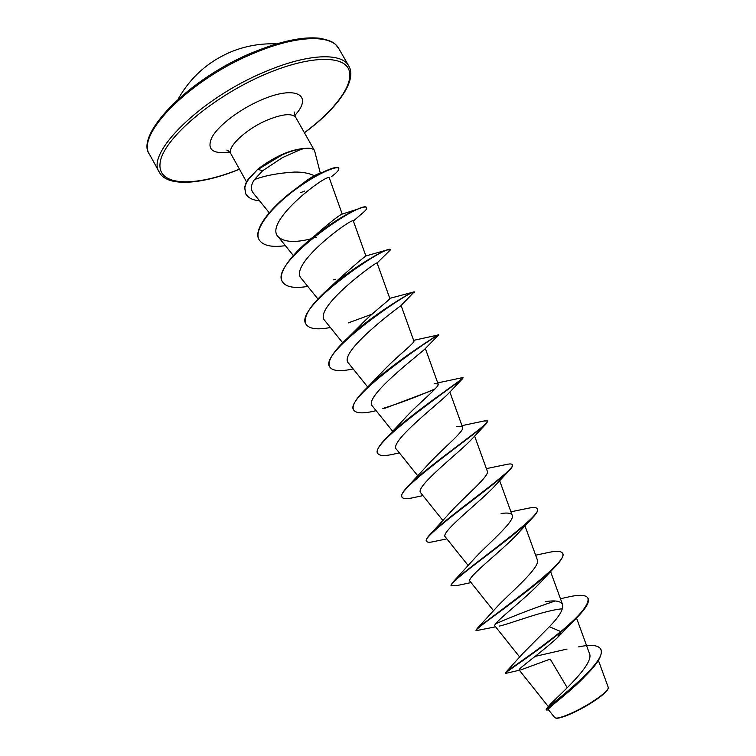 <?xml version="1.0" encoding="UTF-8"?>
<svg xmlns="http://www.w3.org/2000/svg" width="756" height="756" viewBox="0 0 756 756"><rect width="100%" height="100%" fill="white"/><g stroke="black" fill="none" stroke-linecap="round" stroke-linejoin="round"><path stroke-width="1.13" d="M600.727 649.12L600.831 649.309C602.834 654.413 598.544 662.379 587.96 673.218L585.116 676.147C569.844 692.572 546.427 708.835 548.355 709.619L554.639 717.501L555.811 718.058C559.185 719.532 577.234 711.831 591.589 702.693C601.502 696.323 607.002 691.674 608.079 688.725L608.24 687.346L598.402 660.375M555.282 717.907C558.665 719.4 576.97 711.576 591.523 702.305C601.568 695.841 607.153 691.116 608.249 688.121M320.289 173.039L314.572 150.709C313.05 148.223 308.92 147.6 302.192 148.838L282.366 157.654L262.549 170.828L254.422 179.607C264.893 175.59 278.255 173.067 294.538 172.056C302.305 171.952 308.883 173.152 314.288 175.657L318.427 173.672M302.466 149.008C297.07 149.319 290.332 151.257 282.253 154.81L258.183 169.372L262.549 170.828M302.192 148.838L302.098 148.667C288.405 150.416 273.7 157.201 257.985 169.023L248.459 179.446L246.087 183.528L244.793 187.762L245.804 193.961L244.594 187.412L245.898 183.179L248.261 179.087L257.985 169.023M520.686 669.939L550.217 659.09L567.255 687.762M578.633 646.871C590.71 644.386 598.043 645.076 600.623 648.932C608.939 660.801 551.956 703.581 546.72 708.41L550.444 704.11C558.882 695.369 595.019 663.948 589.406 653.392L576.507 617.992M567.066 649.064L535.116 656.388M549.366 626.715L560.801 631.562C535.9 651.918 508.363 669.693 505.811 672.311L522.982 653.326L549.366 626.715C559.185 616.735 563.589 609.364 562.587 604.592C560.839 601.02 555.036 600.056 545.17 601.7M476.167 630.428L477.14 628.529L497.561 606.284C508.259 594.528 541.513 566.811 537.28 559.733L524.957 525.798M471.064 582.592L455.83 585.796L451.086 585.456L453.676 581.326L473.71 559.345C485.513 546.059 515.781 520.978 512.181 515.242C511.207 513.088 507.512 512.521 501.115 513.541M426.516 541.164L426.393 540.984C425.751 539.765 427.263 537.289 430.929 533.575L450.179 512.473C462.776 498.157 490.313 475.656 487.289 471.139L474.607 436.061M402.012 497.051L401.899 496.881C400.897 494.906 403.241 491.05 408.93 485.314L427.008 465.696C440.219 450.708 465.082 430.844 462.615 427.395C462.143 426.289 460.149 426.015 456.633 426.592M399.366 452.882L395.067 453.836C385.324 456.199 379.569 456.085 377.802 453.487L377.603 453.127C376.176 450.179 379.559 444.651 387.743 436.543L404.186 419.022C417.718 403.836 440.105 386.496 438.13 384.02L434.19 383.538M353.61 409.894L353.506 409.714C351.606 405.537 356.265 398.053 367.492 387.252L381.752 372.462C395.445 357.427 415.365 342.629 413.863 341.003L401.086 305.481M329.692 366.84L329.588 366.66C327.197 360.886 333.472 351.115 348.384 337.356L359.743 326.016C373.322 311.576 390.852 299.234 389.784 298.346L414.26 291.844L400.897 305.679C397.958 307.597 336.921 353.08 348.629 363.286L367.718 387.025M305.972 324.116L305.868 323.937C303.024 316.055 311.359 303.628 330.882 286.675L338.234 279.663C354.403 265.195 363.627 257.324 365.904 256.038L353.354 220.979C353.666 216.481 287.11 264.827 301.464 278.586L317.907 298.979M282.432 281.733L282.338 281.563C276.828 273.096 292.855 252.485 316.084 234.7L317.322 233.387C331.638 221.111 339.935 214.685 342.203 214.09L329.342 178.029C329.096 172.047 262.682 221.451 278.17 236.751C283.963 242.175 294.868 242.884 310.886 238.868M298.998 186.42C305.169 181.449 310.262 177.868 314.288 175.657M254.422 179.607C250.822 184.984 250.444 189.454 253.288 193.045M389.784 298.346L377.102 263.003C378.076 260.291 311.727 308.467 324.948 320.761L342.704 342.818M438.593 334.965L424.532 349.348C418.011 355.537 362.275 397.854 372.51 406.17L392.77 431.402M377.802 453.487C368.163 444.273 458.571 382.621 462.766 378.501L448.072 393.933C438.641 403.751 387.79 442.704 396.588 449.414L417.851 475.921M485.768 424.229L471.564 439.397C459.78 452.211 413.409 487.752 420.865 493.016L443.007 520.657M446.853 538.858L434.568 541.428C429.975 542.524 427.32 542.496 426.601 541.353C419.807 537.129 495.152 485.456 509.827 469.826L495.029 485.721C481.336 500.945 439.16 532.999 445.36 536.996L468.257 565.611M451.294 585.824C445.879 583.585 514.184 537.393 532.848 517.473L518.455 532.904C503.26 549.924 465.053 578.482 470.062 581.336L493.621 610.829M553.912 568.087L541.825 580.92C525.505 599.139 491.088 624.201 494.982 626.062L519.759 657.115M499.225 626.11C510.338 623.766 544.358 610.205 562.436 608.797M575.751 618.739L557.635 637.459C539.5 654.129 517.293 669.287 519.174 669.996L548.327 706.577M505.811 672.311L505.603 673.294L506.454 673.218L519.363 670.232M546.72 708.41L546.238 710.016L548.572 709.903M557.635 637.459L561.018 631.95L577.697 616.773C586.316 607.9 589.765 601.738 588.045 598.289L587.828 597.911C589.737 603.836 580.721 615.053 560.801 631.562L561.018 631.95C533.349 654.526 503.808 673.095 505.603 673.294M587.96 673.218C569.353 692.354 544.188 709.298 546.238 710.016M587.828 597.911C585.739 594.868 579.446 594.518 568.956 596.843L566.745 597.344M477.14 628.529C486.949 619.74 571.668 561.047 562.426 553.118C561.028 551.001 556.567 550.746 549.036 552.352L535.626 555.197M453.676 581.326C468.304 567.076 544.859 514.071 537.232 508.693C536.354 507.314 533.415 507.153 528.406 508.202L526.828 508.542M430.929 533.575C449.518 514.968 518.332 467.851 512.247 464.628C511.755 463.825 510.035 463.74 507.096 464.345L486.382 468.625M408.93 485.314C430.693 463.456 492.109 422.339 487.45 420.912L484.133 420.988M387.743 436.543C411.935 412.568 466.178 377.48 462.861 377.546L437.724 382.895M435.229 388.782C417.983 396.409 400.519 402.976 382.838 408.486M367.492 387.252C393.309 362.351 440.483 333.292 438.471 334.53L438.367 334.549M348.384 337.356C372.623 314.95 409.544 292.827 413.56 291.948M330.882 286.675C352.012 268.408 378.964 252.608 387.063 249.962L390.455 249.858L377.102 263.003M316.084 234.7C333.15 221.943 347.08 213.4 357.871 209.081C362.993 207.068 365.847 206.539 366.433 207.503L366.509 207.692M259.091 239.69L258.987 239.51C252.91 229.871 270.506 207.72 293.196 190.663C316.017 173.407 337.204 164.855 338.556 168.03L338.631 168.219M555.084 601.001C533.604 608.24 513.787 615.847 495.643 623.823M495.586 626.818L476.185 630.655C472.103 630.135 533.538 589.642 555.499 566.452C561.481 560.139 563.863 555.821 562.644 553.496L562.426 553.118M532.848 517.473C536.713 513.343 538.244 510.536 537.44 509.062L537.232 508.693M509.827 469.826C512.039 467.435 512.918 465.828 512.455 464.987L512.322 464.817M422.954 495.615L414.316 497.457C407.342 499.111 403.279 499.045 402.107 497.24C393.895 490.701 476.592 433.849 486.467 423.492L487.507 421.12M462.766 378.501L462.814 377.811M434.539 389.501L384.785 408.316M376.119 410.678C363.627 413.759 356.152 413.56 353.704 410.083C342.629 397.732 441.258 331.818 438.669 334.88L413.626 340.361M353.156 368.928C340.361 371.706 332.574 371.073 329.786 367.019C317.473 352.4 415.705 286.798 414.468 292.203M372.056 314.156L348.185 322.944M330.381 327.509C317.284 329.994 309.176 328.926 306.067 324.296C292.525 307.437 390.37 242.156 390.455 249.858M307.786 286.42C294.386 288.612 285.976 287.11 282.536 281.912C267.794 262.852 365.243 197.883 366.632 207.853C367.095 208.826 365.422 210.82 361.633 213.835L353.383 221.054M316.462 237.308L315.743 237.573M285.371 245.662C271.678 247.571 262.946 245.634 259.185 239.86C253.109 230.23 270.705 208.08 293.394 191.022C316.216 173.767 337.412 165.205 338.745 168.38C339.359 169.854 336.883 172.633 331.308 176.724M304.573 191.06L300.642 192.638M259.554 200.794C252.797 200.217 248.214 197.94 245.804 193.961M229.692 52.41L222.566 55.774M338.782 48.535C331.582 34.426 297.07 35.003 254.866 52.816C190.2 78.879 134.946 135.277 149.688 154.659L159.336 172.217C145.058 153.714 200.879 98.034 265.469 71.593C307.645 53.563 341.873 52.372 348.743 65.923L338.782 48.535C334.87 44.273 336.155 41.769 320.071 38.291C303.477 36.345 281.459 40.9 254.016 51.966C188.064 78.454 133.982 135.825 149.688 154.659M239.435 169.146C195.076 187.223 157.135 186.6 160.092 163.069C162.266 139.888 212.616 96.343 266.15 73.899C308.949 55.764 342.865 55.084 348.752 69.382C354.791 83.67 335.418 109.648 304.394 132.697M246.532 181.894L231.005 154.007C226.384 147.6 245.643 129.21 267.029 120.185C282.602 113.844 292.213 112.984 295.861 117.605C294.708 114.808 294.32 112.946 294.689 112.03M229.531 152.003C212.219 154.347 206.407 149.348 212.105 136.997C218.739 125.194 239.85 109.138 260.99 100.094C295.709 84.757 313.787 95.048 294.916 115.318M276.498 43.876C260.735 43.262 245.568 45.918 231.005 51.852C208.089 61.595 190.474 77.329 178.161 99.064M304.432 132.772C338.112 108.136 357.531 79.796 348.743 65.923M231.005 154.007C229.21 151.559 227.83 150.255 226.847 150.104M314.572 150.709L295.861 117.605M562.587 604.592L550.566 571.564M512.181 515.242L499.64 480.646M462.615 427.395L449.839 392.005M438.13 384.02L425.335 348.488M293.328 255.509L278.17 236.751M269.202 212.719L253.279 193.045M239.482 169.221C200.907 185.135 166.603 186.949 159.336 172.217M318.427 173.663L321.687 172.566L300.869 185.107M560.461 598.733L568.956 596.843M510.933 511.812L528.406 508.202M461.982 425.647L485.05 420.78M365.876 255.963L387.063 249.962M342.203 214.09L357.871 209.081M335.711 279.257L333.396 279.862"/></g></svg>
